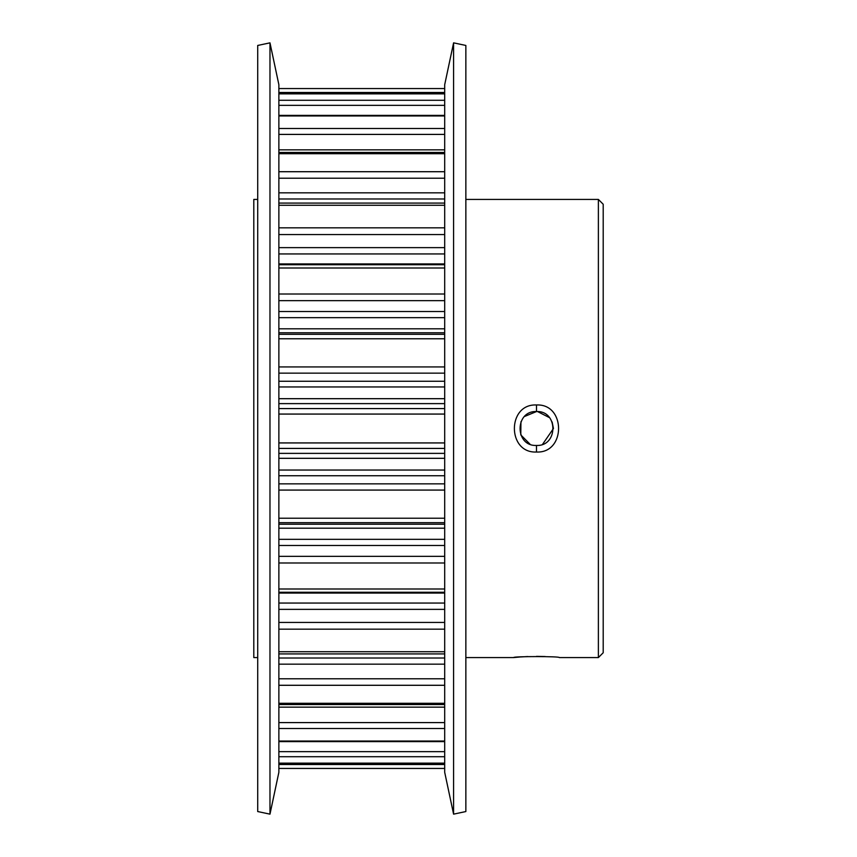 <?xml version="1.0" encoding="UTF-8"?>
<svg xmlns="http://www.w3.org/2000/svg" width="857" height="857" viewBox="0 0 857 857"><rect width="100%" height="100%" fill="white"/><g stroke="black" fill="none" stroke-linecap="round" stroke-linejoin="round"><path stroke-width="1.29" d="M536.503 404.975C565.952 403.54 565.931 453.492 536.482 452.025C507.033 453.46 506.98 403.529 536.503 404.975L536.503 411.553C514.596 410.514 514.639 446.508 536.482 445.447C558.325 446.518 558.346 410.503 536.503 411.553L524.548 416.47M515.261 657.415L513.643 657.576C512.25 656.258 560.757 656.269 559.321 657.576L598.379 657.576L598.379 199.424L465.854 199.424M278.868 264.727L444.697 264.727M278.868 203.088L444.697 203.088M444.697 653.912L278.868 653.912M444.697 592.273L278.868 592.273M598.379 199.424L603.199 204.245L603.199 652.755L598.379 657.576M520.949 421.73L520.788 434.906L529.99 444.162M257.711 657.576L253.801 657.576L253.801 199.424L257.711 199.424M513.643 657.576L465.854 657.576M465.854 811.547L465.854 45.453L453.589 42.85L453.589 814.15L465.854 811.547M453.589 814.15L444.697 772.307L444.697 84.693L453.589 42.85M278.868 772.307L278.868 84.693L269.976 42.85L269.976 814.15L278.868 772.307M269.976 814.15L257.711 811.547L257.711 45.453L269.976 42.85M545.191 656.537L536.482 656.366M527.698 656.548L520.542 656.955M519.995 656.998L515.475 657.394M542.588 444.312L553.429 428.554M553.429 428.479L552.112 421.955M549.508 417.659L537.607 411.585M278.868 88.55L444.697 88.55M444.697 768.45L278.868 768.45M536.482 452.025L536.482 445.447M278.868 722.59L444.697 722.59M278.868 678.787L444.697 678.787M278.868 483.851L444.697 483.851M278.868 470.054L444.697 470.054M444.697 458.313L278.868 458.313M278.868 328.82L444.697 328.82M444.697 317.668L278.868 317.668M278.868 263.945L444.697 263.945M444.697 253.951L278.868 253.951M278.868 539.332L444.697 539.332M444.697 528.18L278.868 528.18M278.868 603.049L444.697 603.049M444.697 593.055L278.868 593.055M278.868 658.015L444.697 658.015M444.697 198.985L278.868 198.985M278.868 398.687L444.697 398.687M444.697 386.946L278.868 386.946M444.697 92.492L278.868 92.492M278.868 764.508L444.697 764.508M444.697 403.626L278.868 403.626M278.868 408.585L444.697 408.585M444.697 448.415L278.868 448.415M278.868 453.374L444.697 453.374M278.868 442.93L444.697 442.93M444.697 414.07L278.868 414.07M444.697 234.572L278.868 234.572M278.868 247.641L444.697 247.641M278.868 227.823L444.697 227.823M444.697 205.262L278.868 205.262M444.697 664.164L278.868 664.164M278.868 703.286L444.697 703.286M444.697 685.289L278.868 685.289M444.697 178.213L278.868 178.213M278.868 192.836L444.697 192.836M278.868 171.711L444.697 171.711M444.697 153.714L278.868 153.714M444.697 134.41L278.868 134.41M278.868 149.846L444.697 149.846M278.868 128.475L444.697 128.475M444.697 115.952L278.868 115.952M444.697 609.359L278.868 609.359M278.868 622.428L444.697 622.428M278.868 651.738L444.697 651.738M444.697 629.177L278.868 629.177M444.697 545.481L278.868 545.481M278.868 556.343L444.697 556.343M278.868 589.005L444.697 589.005M444.697 562.995L278.868 562.995M444.697 707.154L278.868 707.154M278.868 741.048L444.697 741.048M444.697 728.525L278.868 728.525M444.697 300.657L278.868 300.657M278.868 311.52L444.697 311.52M278.868 294.005L444.697 294.005M444.697 267.995L278.868 267.995M444.697 105.347L278.868 105.347M278.868 100.28L444.697 100.28M444.697 93.863L278.868 93.863M278.868 751.653L444.697 751.653M278.868 763.137L444.697 763.137M444.697 756.72L278.868 756.72M444.697 373.149L278.868 373.149M278.868 381.258L444.697 381.258M444.697 332.762L278.868 332.762M278.868 334.316L444.697 334.316M278.868 366.925L444.697 366.925M444.697 338.783L278.868 338.783M444.697 475.742L278.868 475.742M444.697 522.684L278.868 522.684M278.868 524.238L444.697 524.238M278.868 518.217L444.697 518.217M444.697 490.075L278.868 490.075M444.697 704.54L278.868 704.54M444.697 741.616L278.868 741.616M444.697 763.287L278.868 763.287M278.868 93.713L444.697 93.713M278.868 115.384L444.697 115.384M278.868 152.46L444.697 152.46"/></g></svg>
